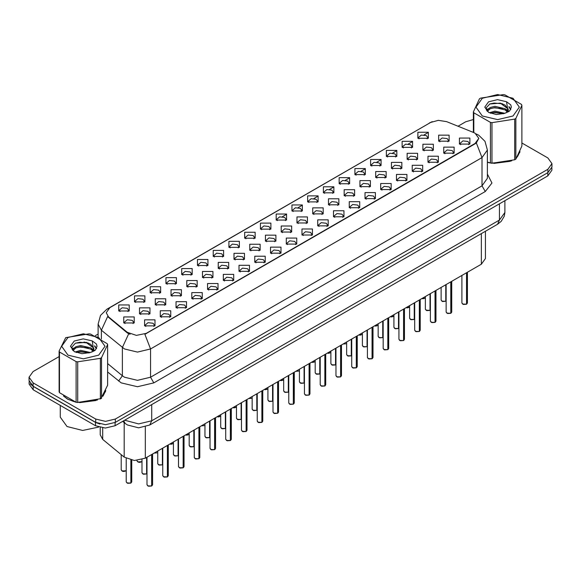 <?xml version="1.0" encoding="UTF-8"?>
<svg xmlns="http://www.w3.org/2000/svg" width="581" height="581" viewBox="0 0 581 581"><rect width="100%" height="100%" fill="white"/><g stroke="black" fill="none" stroke-linecap="round" stroke-linejoin="round"><path stroke-width="0.87" d="M260.426 229.154L260.426 223.126L270.869 223.126L270.869 229.154L260.426 229.154M269.657 229.72L270.259 228.398L268.909 226.517L263.883 225.944L261.036 228.398L261.639 229.72M244.688 238.246L244.688 232.218L255.124 232.218L255.124 238.246L244.688 238.246M253.912 238.813L254.522 237.491L253.171 235.61L248.138 235.029L245.291 237.491L245.894 238.813M228.943 247.332L228.943 241.304L239.379 241.304L239.379 247.332L228.943 247.332M238.174 247.898L238.776 246.584L237.426 244.695L232.393 244.122L229.546 246.584L230.156 247.898M181.708 274.602L181.708 268.575L192.151 268.575L192.151 274.602L181.708 274.602M190.938 275.169L191.541 273.847L190.19 271.966L185.165 271.392L182.318 273.847L182.921 275.169M165.963 283.695L165.963 277.667L176.406 277.667L176.406 283.695L165.963 283.695M175.193 284.262L175.796 282.94L174.445 281.059L169.42 280.478L166.573 282.94L167.175 284.262M150.225 292.78L150.225 286.753L160.661 286.753L160.661 292.78L150.225 292.78M159.448 293.347L160.058 292.032L158.707 290.144L153.674 289.57L150.828 292.032L151.43 293.347M134.48 301.873L134.48 295.845L144.916 295.845L144.916 301.873L134.48 301.873M143.703 302.44L144.313 301.118L142.962 299.237L137.929 298.656L135.082 301.118L135.693 302.44M213.198 256.424L213.198 250.396L223.634 250.396L223.634 256.424L213.198 256.424M222.429 256.991L223.031 255.669L221.681 253.788L216.655 253.207L213.801 255.669L214.411 256.991M197.453 265.517L197.453 259.489L207.896 259.489L207.896 265.517L197.453 265.517M206.683 266.076L207.286 264.762L205.935 262.873L200.91 262.3L198.063 264.762L198.666 266.076M276.171 220.068L276.171 214.04L286.615 214.04L286.615 220.068L276.171 220.068M285.402 220.627L286.005 219.313L284.654 217.432L279.628 216.851L276.781 219.313L277.384 220.627M291.916 210.976L291.916 204.948L302.36 204.948L302.36 210.976L291.916 210.976M301.147 211.542L301.75 210.22L300.399 208.339L295.373 207.758L292.526 210.22L293.129 211.542M307.661 201.883L307.661 195.862L318.097 195.862L318.097 201.883L307.661 201.883M316.892 202.449L317.495 201.135L316.144 199.247L311.118 198.673L308.264 201.135L308.874 202.449M323.406 192.798L323.406 186.77L333.843 186.77L333.843 192.798L323.406 192.798M332.637 193.364L333.24 192.042L331.889 190.161L326.856 189.58L324.009 192.042L324.619 193.364M339.151 183.705L339.151 177.677L349.588 177.677L349.588 183.705L339.151 183.705M348.375 184.271L348.985 182.957L347.634 181.069L342.601 180.495L339.754 182.957L340.357 184.271M354.889 174.62L354.889 168.592L365.333 168.592L365.333 174.62L354.889 174.62M364.12 175.179L364.723 173.864L363.372 171.983L358.346 171.402L355.499 173.864L356.102 175.179M370.634 165.527L370.634 159.499L381.078 159.499L381.078 165.527L370.634 165.527M379.865 166.093L380.468 164.772L379.117 162.891L374.091 162.317L371.244 164.772L371.847 166.093M386.38 156.434L386.38 150.414L396.823 150.414L396.823 156.434L386.38 156.434M395.61 157.001L396.213 155.686L394.862 153.798L389.836 153.224L386.99 155.686L387.592 157.001M402.125 147.349L402.125 141.321L412.561 141.321L412.561 147.349L402.125 147.349M411.355 147.915L411.958 146.594L410.607 144.713L405.582 144.132L402.727 146.594L403.337 147.915M417.87 138.256L417.87 132.228L428.306 132.228L428.306 138.256L417.87 138.256M427.1 138.823L427.703 137.508L426.352 135.62L421.319 135.046L418.473 137.508L419.083 138.823M118.735 310.958L118.735 304.938L129.171 304.938L129.171 310.958L118.735 310.958M127.965 311.525L128.568 310.21L127.217 308.322L122.192 307.748L119.337 310.21L119.947 311.525M281.219 232.066L281.219 226.045L291.662 226.045L291.662 232.066L281.219 232.066M290.449 232.632L291.052 231.318L289.701 229.43L284.675 228.856L281.829 231.318L282.431 232.632M265.473 241.159L265.473 235.131L275.917 235.131L275.917 241.159L265.473 241.159M274.704 241.725L275.307 240.403L273.956 238.522L268.93 237.941L266.083 240.403L266.686 241.725M249.736 250.251L249.736 244.223L260.172 244.223L260.172 250.251L249.736 250.251M258.959 250.81L259.569 249.496L258.211 247.615L253.185 247.034L250.338 249.496L250.941 250.81M233.99 259.337L233.99 253.309L244.427 253.309L244.427 259.337L233.99 259.337M243.214 259.903L243.824 258.581L242.473 256.7L237.44 256.127L234.593 258.581L235.196 259.903M186.755 286.607L186.755 280.579L197.199 280.579L197.199 286.607L186.755 286.607M195.986 287.174L196.589 285.852L195.238 283.971L190.212 283.39L187.365 285.852L187.968 287.174M202.5 277.515L202.5 271.487L212.936 271.487L212.936 277.515L202.5 277.515M211.731 278.081L212.334 276.767L210.983 274.878L205.957 274.305L203.103 276.767L203.713 278.081M139.527 313.878L139.527 307.85L149.963 307.85L149.963 313.878L139.527 313.878M148.751 314.437L149.361 313.123L148.01 311.242L142.977 310.661L140.13 313.123L140.733 314.437M155.272 304.785L155.272 298.757L165.708 298.757L165.708 304.785L155.272 304.785M164.496 305.352L165.106 304.03L163.748 302.149L158.722 301.575L155.875 304.03L156.478 305.352M171.01 295.7L171.01 289.672L181.454 289.672L181.454 295.7L171.01 295.7M180.241 296.259L180.844 294.945L179.493 293.056L174.467 292.483L171.62 294.945L172.223 296.259M218.245 268.429L218.245 262.401L228.682 262.401L228.682 268.429L218.245 268.429M227.476 268.996L228.079 267.674L226.728 265.793L221.695 265.212L218.848 267.674L219.458 268.996M296.964 222.981L296.964 216.953L307.4 216.953L307.4 222.981L296.964 222.981M306.194 223.547L306.797 222.225L305.446 220.344L300.421 219.763L297.566 222.225L298.176 223.547M312.709 213.888L312.709 207.86L323.145 207.86L323.145 213.888L312.709 213.888M321.939 214.454L322.542 213.133L321.191 211.252L316.158 210.678L313.312 213.133L313.922 214.454M328.454 204.802L328.454 198.775L338.89 198.775L338.89 204.802L328.454 204.802M337.677 205.362L338.287 204.047L336.936 202.166L331.904 201.585L329.057 204.047L329.659 205.362M344.199 195.71L344.199 189.682L354.635 189.682L354.635 195.71L344.199 195.71M353.422 196.276L354.032 194.955L352.674 193.074L347.649 192.493L344.802 194.955L345.404 196.276M359.937 186.617L359.937 180.597L370.38 180.597L370.38 186.617L359.937 186.617M369.167 187.184L369.77 185.869L368.419 183.981L363.394 183.407L360.547 185.869L361.15 187.184M375.682 177.532L375.682 171.504L386.125 171.504L386.125 177.532L375.682 177.532M384.912 178.098L385.515 176.777L384.164 174.896L379.139 174.315L376.292 176.777L376.895 178.098M391.427 168.439L391.427 162.411L401.863 162.411L401.863 168.439L391.427 168.439M400.658 169.006L401.26 167.691L399.91 165.803L394.884 165.229L392.037 167.691L392.64 169.006M407.172 159.354L407.172 153.326L417.608 153.326L417.608 159.354L407.172 159.354M416.403 159.913L417.005 158.598L415.655 156.717L410.622 156.136L407.775 158.598L408.385 159.913M422.917 150.261L422.917 144.233L433.353 144.233L433.353 150.261L422.917 150.261M432.141 150.828L432.751 149.506L431.4 147.625L426.367 147.051L423.52 149.506L424.123 150.828M438.662 141.176L438.662 135.148L449.098 135.148L449.098 141.176L438.662 141.176M447.886 141.735L448.496 140.42L447.138 138.532L442.112 137.958L439.265 140.42L439.868 141.735M123.782 322.963L123.782 316.935L134.218 316.935L134.218 322.963L123.782 322.963M133.013 323.53L133.615 322.215L132.265 320.327L127.232 319.753L124.385 322.215L124.995 323.53M160.312 316.79L160.312 310.762L170.756 310.762L170.756 316.79L160.312 316.79M169.543 317.357L170.146 316.035L168.795 314.154L163.769 313.573L160.922 316.035L161.525 317.357M176.058 307.698L176.058 301.67L186.501 301.67L186.501 307.698L176.058 307.698M185.288 308.264L185.891 306.95L184.54 305.061L179.514 304.488L176.668 306.95L177.27 308.264M191.803 298.612L191.803 292.584L202.246 292.584L202.246 298.612L191.803 298.612M201.033 299.179L201.636 297.857L200.285 295.976L195.26 295.395L192.413 297.857L193.015 299.179M207.548 289.52L207.548 283.492L217.984 283.492L217.984 289.52L207.548 289.52M216.778 290.086L217.381 288.764L216.03 286.883L211.005 286.31L208.151 288.764L208.761 290.086M223.293 280.434L223.293 274.406L233.729 274.406L233.729 280.434L223.293 280.434M232.516 280.993L233.126 279.679L231.775 277.791L226.743 277.217L223.896 279.679L224.506 280.993M239.038 271.342L239.038 265.314L249.474 265.314L249.474 271.342L239.038 271.342M248.261 271.908L248.871 270.586L247.521 268.705L242.488 268.124L239.641 270.586L240.243 271.908M254.776 262.249L254.776 256.221L265.219 256.221L265.219 262.249L254.776 262.249M264.006 262.815L264.609 261.501L263.258 259.613L258.233 259.039L255.386 261.501L255.989 262.815M270.521 253.163L270.521 247.136L280.964 247.136L280.964 253.163L270.521 253.163M279.751 253.73L280.354 252.408L279.003 250.527L273.978 249.946L271.131 252.408L271.734 253.73M286.266 244.071L286.266 238.043L296.709 238.043L296.709 244.071L286.266 244.071M295.497 244.637L296.099 243.316L294.749 241.435L289.723 240.861L286.876 243.316L287.479 244.637M302.011 234.985L302.011 228.958L312.447 228.958L312.447 234.985L302.011 234.985M311.242 235.545L311.844 234.23L310.494 232.349L305.468 231.768L302.614 234.23L303.224 235.545M317.756 225.893L317.756 219.865L328.192 219.865L328.192 225.893L317.756 225.893M326.98 226.459L327.59 225.137L326.239 223.257L321.206 222.676L318.359 225.137L318.969 226.459M333.501 216.8L333.501 210.78L343.937 210.78L343.937 216.8L333.501 216.8M342.725 217.367L343.335 216.052L341.984 214.164L336.951 213.59L334.104 216.052L334.707 217.367M349.239 207.715L349.239 201.687L359.683 201.687L359.683 207.715L349.239 207.715M358.47 208.281L359.073 206.959L357.722 205.078L352.696 204.497L349.849 206.959L350.452 208.281M364.984 198.622L364.984 192.594L375.428 192.594L375.428 198.622L364.984 198.622M374.215 199.189L374.818 197.874L373.467 195.986L368.441 195.412L365.594 197.874L366.197 199.189M380.729 189.537L380.729 183.509L391.173 183.509L391.173 189.537L380.729 189.537M389.96 190.096L390.563 188.781L389.212 186.9L384.186 186.319L381.339 188.781L381.942 190.096M396.474 180.444L396.474 174.416L406.911 174.416L406.911 180.444L396.474 180.444M405.705 181.011L406.308 179.689L404.957 177.808L399.931 177.227L397.077 179.689L397.687 181.011M412.219 171.351L412.219 165.331L422.656 165.331L422.656 171.351L412.219 171.351M421.45 171.918L422.053 170.603L420.702 168.715L415.669 168.141L412.822 170.603L413.432 171.918M427.965 162.266L427.965 156.238L438.401 156.238L438.401 162.266L427.965 162.266M437.188 162.833L437.798 161.511L436.447 159.63L431.414 159.049L428.567 161.511L429.17 162.833M443.702 153.173L443.702 147.146L454.146 147.146L454.146 153.173L443.702 153.173M452.933 153.74L453.536 152.425L452.185 150.537L447.159 149.963L444.312 152.425L444.915 153.74M459.448 144.088L459.448 138.06L469.891 138.06L469.891 144.088L459.448 144.088M468.678 144.654L469.281 143.333L467.93 141.452L462.904 140.871L460.058 143.333L460.66 144.654M144.575 325.876L144.575 319.855L155.011 319.855L155.011 325.876L144.575 325.876M153.798 326.442L154.408 325.128L153.057 323.239L148.024 322.666L145.177 325.128L145.78 326.442M473.486 132.483L475.149 133.289L478.795 138.38L475.149 143.463L146.303 333.312L136.412 335.397L127.297 332.354L108.487 316.848L106.229 312.723L109.882 307.639L430.666 122.431L438.394 120.354L446.622 121.625L473.486 132.483M485.396 231.26L485.396 258.545L481.337 264.195L145.33 458.191L134.342 460.501L124.211 457.124L102.714 439.396L100.208 434.813L100.208 427.522M63.467 395.937L67.519 399.147L75.857 402.183M478.795 138.38L476.355 142.955L475.149 143.834L144.901 334.315L150.544 348.949L137.501 352.071L124.45 348.949L101.421 330.248L98.087 324.133L98.087 337.031M59.08 356.552L33.102 371.549L29.05 377.2L29.05 380.591L33.102 386.242L95.742 422.402L105.524 424.747L115.314 422.402L547.898 172.659L551.95 167.008L551.95 163.617L547.898 157.967L521.92 142.97M130.093 334.315L127.297 332.898L107.645 316.543L101.421 330.248L101.421 339.086M487.401 162.288L490.168 162.985M491.235 163.181L511.752 160.843M517.25 157.044L520.017 151.3M76.924 402.386L97.441 400.04M102.939 396.249L105.706 390.505M29.05 377.2L33.102 382.85L95.742 419.017L105.524 421.356L115.314 419.017L547.898 169.267L551.95 163.617M473.392 119.555L465.686 121.799L458.017 126.23M98.087 334.039L95.262 335.665M84.267 342.013L83.889 342.231M72.015 349.101L73.99 347.946M29.144 381.543L29.144 384.114L33.204 389.764L95.509 425.742L105.299 428.081L115.089 425.742L547.796 175.912L551.856 170.262L551.856 167.953M30.219 383.809L33.204 386.372L95.509 422.351L99.961 424.072M151.641 485.992L148.496 486.217L147.022 484.772L147.835 485.905L151.663 485.948L147.901 485.941M151.663 485.839L151.83 454.436M151.663 485.948L151.663 454.538M130.848 483.08L127.704 483.305L126.23 481.86L127.043 482.985L130.87 483.036L127.108 483.029M130.87 482.92L131.045 460.094M130.87 483.036L130.87 460.058M487.401 162.143L487.902 162.288M493.872 163.406L510.278 161.315M517.758 156.18L519.683 152.113M482.324 98.262L475.97 107.107L482.324 115.96L497.656 119.628L512.987 115.96L519.341 107.107L512.987 98.262L497.656 94.594L482.324 98.262M487.401 162.106L491.998 163.29L514.686 159.782L515.841 159.114L521.92 146.02L521.92 105.364L521.498 104.457L504.889 94.87L503.313 94.623L480.625 98.131L479.47 98.799L473.392 111.901L473.813 112.808L473.813 132.628M490.422 163.05L490.422 122.395L473.813 112.808M490.422 122.395L491.998 122.642L491.998 163.29M514.686 159.782L514.686 119.134L491.998 122.642M514.686 119.134L515.841 118.466L515.841 159.114M504.831 113.31L494.925 111.116L489.304 112.779M503.451 113.76L494.925 112.315L490.567 113.324M507.54 111.218L505.114 108.705L494.925 106.338L490.197 107.514L487.466 109.845L487.11 111.109M507.155 111.813L505.114 109.903L494.925 107.529L490.197 108.705L487.328 111.341M506.225 112.845L507.845 110.601L508.201 109.025L500.292 103.127L489.761 103.963L486.05 108.015L488.541 112.351M507.649 112.22L508.201 109.976M508.172 109.497L505.114 105.117L500.568 103.178M488.541 101.849L484.765 107.107L488.541 112.373L496.297 114.508L504.657 113.36L509.682 110.92L511.374 107.107L510.793 104.834L506.574 101.733L497.518 99.671L488.541 101.849M506.574 101.733L507.845 110.601M473.392 132.446L473.392 111.901M521.92 105.364L515.841 118.466M502.507 113.36L494.104 112.641L490.763 113.251M508.644 111.661L508.048 111.189M507.692 110.927L507.097 110.535M502.507 108.574L494.104 107.855L490.763 108.465M487.532 109.729L486.551 110.332M510.735 109.497L508.971 107.173M502.536 103.803L494.104 103.069L489.609 104.035M511.374 107.231L510.793 104.834M509.021 111.414L508.157 110.673M507.896 110.477L505.833 109.243M488.345 108.727L486.326 109.896M510.881 109.213L508.963 106.57M64.397 396.627L67.686 399.053L73.591 401.486M79.561 402.604L95.967 400.512M103.44 395.378L105.372 391.318M60.279 405.393L60.279 417.129L67.033 426.548L82.655 430.441L98.647 427.093M68.013 337.459L61.659 346.312L68.013 355.165L83.344 358.833L98.676 355.165L105.03 346.312L98.676 337.459L83.344 333.792L68.013 337.459M65.726 337.663L59.08 351.098L59.502 352.013L59.502 392.662L76.111 402.248L77.687 402.495L100.963 398.66L107.608 385.225L107.608 344.569L107.187 343.661L90.578 334.068L89.002 333.828L65.726 337.663M76.111 402.248L76.111 361.6L59.502 352.013M76.111 361.6L77.687 361.84L77.687 402.495M100.375 398.987L100.375 358.332L77.687 361.84M100.375 358.332L101.53 357.664L101.53 398.319M59.08 351.098L59.08 391.754L59.502 392.662M90.52 352.514L80.614 350.321L74.993 351.984M89.14 352.957L80.614 351.52L76.256 352.529M93.229 350.416L90.803 347.91L80.614 345.535L75.886 346.712L73.155 349.043L72.799 350.314M92.844 351.011L90.803 349.108L80.614 346.734L75.886 347.91L73.017 350.546M91.914 352.05L93.534 349.806L93.89 348.222L85.981 342.332L75.45 343.168L71.739 347.213L74.23 351.549M93.33 351.425L93.89 349.174M93.861 348.694L90.803 344.322L86.257 342.383M74.23 341.047L70.454 346.312L74.23 351.578L81.986 353.713L90.346 352.558L95.371 350.125L97.063 346.312L96.482 344.039L92.256 340.938L83.206 338.868L74.23 341.047M92.256 340.938L93.534 349.798M107.608 344.569L101.53 357.664M88.189 352.558L79.793 351.839L76.452 352.449M94.325 350.866L93.737 350.387M93.381 350.132L92.786 349.74M88.189 347.779L79.793 347.06L76.452 347.663M73.221 348.927L72.233 349.537M96.424 348.702L94.652 346.37M88.225 343.001L79.793 342.274L75.298 343.233M97.063 346.429L96.482 344.039M94.71 350.612L93.846 349.871M93.585 349.675L91.522 348.44M96.569 348.411L94.652 345.775M167.386 476.899L164.234 477.132L162.767 475.679L163.581 476.812L167.408 476.863L163.646 476.848M167.408 476.747L167.575 445.344M167.408 476.863L167.408 445.445M183.131 467.814L179.979 468.039L178.512 466.594L179.318 467.72L183.153 467.77L179.384 467.763M183.153 467.654L183.32 436.258M183.153 467.77L183.153 436.353M198.876 458.721L195.724 458.954L194.257 457.501L195.063 458.634L198.891 458.678L195.129 458.67M198.891 458.569L199.065 427.166M198.891 458.678L198.891 427.267M214.621 449.636L211.469 449.861L210.002 448.416L210.809 449.541L214.636 449.592L210.874 449.578M214.636 449.476L214.81 418.08M214.636 449.592L214.636 418.175M146.594 473.987L143.449 474.212L141.975 472.767L142.788 473.9L146.615 473.943L142.853 473.936M146.615 473.835L146.782 457.349M146.615 473.943L146.615 457.45M162.339 464.902L159.187 465.127L157.72 463.682L158.533 464.807L162.36 464.858L158.598 464.844M162.36 464.742L162.527 448.263M162.36 464.858L162.36 448.358M178.084 455.809L174.932 456.034L173.465 454.589L174.278 455.722L178.106 455.765L174.344 455.758M178.106 455.657L178.273 439.171M178.106 455.765L178.106 439.272M193.829 446.716L190.677 446.949L189.21 445.496L190.016 446.629L193.843 446.68L190.081 446.666M193.843 446.564L194.018 430.078M193.843 446.68L193.843 430.18M230.359 440.543L227.215 440.768L225.74 439.323L226.554 440.456L230.381 440.5L226.619 440.492M230.381 440.391L230.555 408.988M230.381 440.5L230.381 409.089M246.104 431.451L242.96 431.683L241.485 430.23L242.299 431.363L246.126 431.414L242.364 431.4M246.126 431.298L246.293 399.895M246.126 431.414L246.126 399.997M261.849 422.365L258.698 422.59L257.23 421.145L258.044 422.271L261.871 422.322L258.109 422.314M261.871 422.205L262.038 390.81M261.871 422.322L261.871 390.904M277.595 413.273L274.443 413.505L272.976 412.052L273.782 413.185L277.616 413.229L273.847 413.222M277.616 413.12L277.783 381.717M277.616 413.229L277.616 381.819M209.574 437.631L206.422 437.856L204.955 436.411L205.761 437.537L209.588 437.587L205.827 437.58M209.588 437.471L209.763 420.993M209.588 437.587L209.588 421.087M225.312 428.538L222.167 428.771L220.693 427.318L221.506 428.451L225.334 428.495L221.572 428.487M225.334 428.386L225.508 411.9M225.334 428.495L225.334 412.002M241.057 419.453L237.912 419.678L236.438 418.233L237.251 419.359L241.079 419.409L237.317 419.395M241.079 419.293L241.246 402.815M241.079 419.409L241.079 402.909M256.802 410.36L253.65 410.585L252.183 409.14L252.996 410.273L256.824 410.317L253.062 410.309M256.824 410.208L256.991 393.722M256.824 410.317L256.824 393.824M293.34 404.187L290.188 404.412L288.721 402.967L289.527 404.093L293.354 404.144L289.592 404.129M293.354 404.027L293.528 372.632M293.354 404.144L293.354 372.726M309.085 395.095L305.933 395.32L304.466 393.874L305.272 395.007L309.099 395.051L305.337 395.044M309.099 394.942L309.274 363.539M309.099 395.051L309.099 363.641M324.823 386.009L321.678 386.234L320.204 384.782L321.017 385.915L324.844 385.966L321.082 385.951M324.844 385.849L325.019 354.454M324.844 385.966L324.844 354.548M340.568 376.916L337.423 377.142L335.949 375.696L336.762 376.829L340.589 376.873L336.827 376.866M340.589 376.764L340.756 345.361M340.589 376.873L340.589 345.463M356.313 367.824L353.161 368.056L351.694 366.604L352.507 367.737L356.335 367.788L352.573 367.773M356.335 367.671L356.502 336.268M356.335 367.788L356.335 336.37M372.058 358.738L368.906 358.964L367.439 357.518L368.245 358.644L372.08 358.695L368.31 358.688M372.08 358.579L372.247 327.183M372.08 358.695L372.08 327.277M272.547 401.275L269.395 401.5L267.928 400.048L268.742 401.18L272.569 401.231L268.807 401.217M272.569 401.115L272.736 384.637M272.569 401.231L272.569 384.731M288.292 392.182L285.14 392.407L283.673 390.962L284.479 392.088L288.307 392.139L284.545 392.131M288.307 392.022L288.481 375.544M288.307 392.139L288.307 375.638M304.037 383.09L300.885 383.322L299.418 381.87L300.224 383.002L304.052 383.053L300.29 383.039M304.052 382.937L304.226 366.451M304.052 383.053L304.052 366.553M319.775 374.004L316.63 374.229L315.156 372.784L315.97 373.91L319.797 373.961L316.035 373.946M319.797 373.844L319.971 357.366M319.797 373.961L319.797 357.46M335.52 364.912L332.376 365.137L330.901 363.691L331.715 364.824L335.542 364.868L331.78 364.861M335.542 364.759L335.709 348.273M335.542 364.868L335.542 348.375M351.265 355.826L348.113 356.051L346.646 354.606L347.46 355.732L351.287 355.783L347.525 355.768M351.287 355.666L351.454 339.188M351.287 355.783L351.287 339.282M387.803 349.646L384.651 349.871L383.184 348.426L383.99 349.559L387.817 349.602L384.056 349.595M387.817 349.493L387.992 318.09M387.817 349.602L387.817 318.192M403.548 340.56L400.396 340.786L398.929 339.34L399.735 340.466L403.563 340.517L399.801 340.502M403.563 340.401L403.737 309.005M403.563 340.517L403.563 309.099M419.286 331.468L416.141 331.693L414.667 330.248L415.48 331.381L419.308 331.424L415.546 331.417M419.308 331.315L419.482 299.912M419.308 331.424L419.308 300.014M435.031 322.375L431.886 322.608L430.412 321.155L431.225 322.288L435.053 322.339L431.291 322.324M435.053 322.223L435.22 290.82M435.053 322.339L435.053 290.921M450.776 313.29L447.624 313.515L446.157 312.07L446.971 313.195L450.798 313.246L447.036 313.239M450.798 313.13L450.965 281.734M450.798 313.246L450.798 281.829M466.521 304.197L463.369 304.429L461.902 302.977L462.716 304.11L466.543 304.154L462.774 304.146M466.543 304.045L466.71 272.642M466.543 304.154L466.543 272.743M367.01 346.734L363.859 346.959L362.391 345.513L363.205 346.646L367.032 346.69L363.27 346.683M367.032 346.581L367.199 330.095M367.032 346.69L367.032 330.197M382.756 337.641L379.604 337.873L378.137 336.421L378.943 337.554L382.77 337.605L379.008 337.59M382.77 337.488L382.944 321.002M382.77 337.605L382.77 321.104M398.501 328.555L395.349 328.781L393.882 327.335L394.688 328.461L398.515 328.512L394.753 328.505M398.515 328.396L398.689 311.917M398.515 328.512L398.515 312.012M414.238 319.463L411.094 319.688L409.62 318.243L410.433 319.376L414.26 319.419L410.498 319.412M414.26 319.31L414.435 302.824M414.26 319.419L414.26 302.926M429.984 310.377L426.839 310.603L425.365 309.157L426.178 310.283L430.005 310.334L426.243 310.319M430.005 310.218L430.172 293.739M430.005 310.334L430.005 293.833M445.729 301.285L442.577 301.51L441.11 300.065L441.923 301.198L445.75 301.241L441.988 301.234M445.75 301.132L445.917 284.646M445.75 301.241L445.75 284.748M146.303 333.312L146.303 333.683M127.297 332.354L127.297 332.898M108.487 316.848L108.487 317.393M475.149 143.463L475.149 143.834M481.337 233.606L481.337 264.195M102.714 427.936L102.714 439.396M124.211 422.619L124.211 457.124M145.33 426.897L145.33 458.191M487.401 174.082L491.962 183.015L485.258 191.49L153.812 382.85L150.544 377.2L481.998 185.84L487.401 178.309L487.401 150.051L481.998 157.589L476.355 142.955M153.812 382.85L137.501 386.75L121.189 382.85L107.608 372.007M128.67 333.755L122.38 347.525L122.38 375.776L124.45 377.2L137.501 380.323L150.544 377.2L150.544 348.949L481.998 157.589L481.998 185.84L485.258 191.49M487.401 150.051L484.99 141.336L478.65 135.126L476.108 133.913M108.509 308.576L106.831 309.208L100.498 315.418L98.087 324.133M106.831 309.208L430.536 122.511M276.374 220.177L276.781 219.945M282.381 216.713L286.418 214.374M292.12 211.085L292.526 210.852M298.118 207.62L302.164 205.289M307.857 201.999L308.264 201.76M313.863 198.528L317.901 196.196M323.602 192.907L324.009 192.674M329.609 189.442L333.647 187.111M339.348 183.821L339.754 183.581M345.354 180.35L349.392 178.018M355.093 174.728L355.499 174.496M361.099 171.264L365.137 168.926M370.838 165.636L371.244 165.403M376.844 162.172L380.882 159.84M386.583 156.55L386.99 156.311M392.582 153.079L396.627 150.748M402.321 147.458L402.727 147.225M408.327 143.994L412.365 141.662M418.066 138.372L418.473 138.133M424.072 134.901L428.11 132.57M115.314 419.017L115.314 422.402M95.742 419.017L95.742 422.402M547.898 169.267L547.898 172.659M33.102 382.85L33.102 386.242M107.608 363.597L122.38 375.776L118.604 381.071M124.646 420.216L138.641 423.927L151.692 420.804L499.449 220.025L504.853 212.493L504.301 216.154L501.28 221.303L497.539 224.251L149.775 425.031L151.692 420.804L151.692 404.608M499.449 203.829L499.449 220.025L497.539 224.251M123.666 420.782L125.213 423.447L122.678 421.356M547.796 175.912L547.796 172.71M115.089 425.742L115.089 422.532M95.509 425.742L95.509 422.351M33.204 389.764L33.204 386.372M151.83 485.854L152.556 484.772L152.556 454.015M131.045 482.934L131.771 481.86L131.771 460.225M126.23 470.792L123.964 471.489L122.656 471.3L121.189 469.855L121.995 470.988L126.23 470.763M125.881 471.002L122.061 471.024M167.575 476.761L168.301 475.679L168.301 444.93M183.32 467.669L184.046 466.594L184.046 435.837M199.065 458.583L199.791 457.501L199.791 426.744M214.81 449.491L215.536 448.416L215.536 417.659M141.975 461.699L139.709 462.403L138.394 462.215L136.927 460.762L137.741 461.895L141.975 461.67M141.619 461.917L137.806 461.931M157.364 452.824L154.118 453.115M169.906 444L173.465 443.492M173.109 443.731L169.892 444.015M185.651 434.915L189.21 434.406M188.854 434.646L185.629 434.922M230.555 440.405L231.282 439.323L231.282 408.566M246.293 431.313L247.019 430.23L247.019 399.481M262.038 422.227L262.765 421.145L262.765 390.388M277.783 413.135L278.51 412.052L278.51 381.296M204.599 425.553L201.353 425.844M217.134 416.737L220.693 416.221M220.344 416.468L217.12 416.744L218.427 416.955L220.693 416.25M236.082 407.375L232.879 407.644L236.438 407.136M293.528 404.042L294.255 402.967L294.255 372.21M309.274 394.957L310 393.874L310 363.118M325.019 385.864L325.745 384.782L325.745 354.032M340.756 376.778L341.49 375.696L341.49 344.94M356.502 367.686L357.228 366.604L357.228 335.854M372.247 358.593L372.973 357.518L372.973 326.762M248.624 398.551L251.827 398.283M264.37 389.466L267.928 388.958M267.572 389.197L264.355 389.473M280.115 380.373L283.673 379.865M283.317 380.105L280.093 380.388M295.86 371.288L299.222 370.954L295.816 371.31M299.062 371.019L295.838 371.295M311.598 362.195L315.156 361.687M314.808 361.927L311.583 362.203M327.343 353.103L330.901 352.594M330.545 352.841L327.328 353.117M387.992 349.508L388.718 348.426L388.718 317.669M403.737 340.415L404.463 339.34L404.463 308.584M419.482 331.33L420.208 330.248L420.208 299.491M435.22 322.237L435.953 321.155L435.953 290.406M450.965 313.144L451.691 312.07L451.691 281.313M466.71 304.059L467.436 302.977L467.436 272.22M346.291 343.749L343.044 344.039M358.833 334.925L362.391 334.416M362.036 334.656L358.818 334.939L360.126 335.15L362.391 334.445M377.781 325.571L374.578 325.839L378.137 325.331M390.323 316.747L393.882 316.238M393.526 316.478L390.301 316.754L391.609 316.965L393.882 316.267M406.061 307.654L409.62 307.146M409.271 307.393L406.046 307.669M425.009 298.3L421.806 298.569L425.365 298.06M429.308 123.027L432.271 121.647M149.775 425.031L138.641 427.827L127.5 425.031L125.213 423.447M504.853 212.493L504.853 200.706M147.022 484.772L147.022 457.211M152.556 484.772L151.815 485.89M126.23 481.86L126.23 458.453M131.771 481.86L131.023 482.978M121.189 469.855L121.189 454.632M519.799 152.658L519.799 151.83M105.488 391.863L105.488 391.035M162.767 475.679L162.767 448.125M168.301 475.679L167.56 476.805M178.512 466.594L178.512 439.033M184.046 466.594L183.298 467.712M194.257 457.501L194.257 429.947M199.791 457.501L199.043 458.627M210.002 448.416L210.002 420.855M215.536 448.416L214.788 449.534M173.465 443.521L171.199 444.225L169.863 444.029M189.21 434.428L186.937 435.133L185.608 434.937M141.975 472.767L141.975 459.615M157.72 463.682L157.72 451.038M173.465 454.589L173.465 441.945M189.21 445.496L189.21 432.86M225.74 439.323L225.74 411.762M231.282 439.323L230.534 440.442M241.485 430.23L241.485 402.677M247.019 430.23L246.279 431.356M257.23 421.145L257.23 393.584M262.765 421.145L262.024 422.264M272.976 412.052L272.976 384.499M278.51 412.052L277.762 413.178M204.955 436.411L204.955 423.767M220.693 427.318L220.693 414.681M236.438 418.233L236.438 405.589M252.183 409.14L252.183 396.496M236.438 407.158L234.172 407.862L232.843 407.666M288.721 402.967L288.721 375.406M294.255 402.967L293.507 404.085M304.466 393.874L304.466 366.313M310 393.874L309.252 395M320.204 384.782L320.204 357.228M325.745 384.782L324.997 385.907M335.949 375.696L335.949 348.135M341.49 375.696L340.742 376.815M351.694 366.604L351.694 339.05M357.228 366.604L356.487 367.729M367.439 357.518L367.439 329.957M372.973 357.518L372.225 358.637M267.928 400.048L267.928 387.411M283.673 390.962L283.673 378.318M299.418 381.87L299.418 369.233M315.156 372.784L315.156 360.14M330.901 363.691L330.901 351.047M346.646 354.606L346.646 341.962M267.928 388.979L265.662 389.684L264.326 389.488M283.673 379.894L281.4 380.599L280.071 380.395M315.156 361.709L312.89 362.413L311.561 362.217M330.901 352.623L328.635 353.328L327.306 353.132M383.184 348.426L383.184 320.865M388.718 348.426L387.97 349.551M398.929 339.34L398.929 311.779M404.463 339.34L403.715 340.459M414.667 330.248L414.667 302.686M420.208 330.248L419.46 331.366M430.412 321.155L430.412 293.601M435.953 321.155L435.205 322.281M446.157 312.07L446.157 284.508M451.691 312.07L450.95 313.188M461.902 302.977L461.902 275.423M467.436 302.977L466.688 304.103M362.391 345.513L362.391 332.869M378.137 336.421L378.137 323.784M393.882 327.335L393.882 314.691M409.62 318.243L409.62 305.606M425.365 309.157L425.365 296.513M441.11 300.065L441.11 287.421M378.137 325.353L375.863 326.057L374.534 325.861M409.62 307.175L407.354 307.879L406.025 307.683M425.365 298.082L423.099 298.787L421.77 298.59"/></g></svg>
